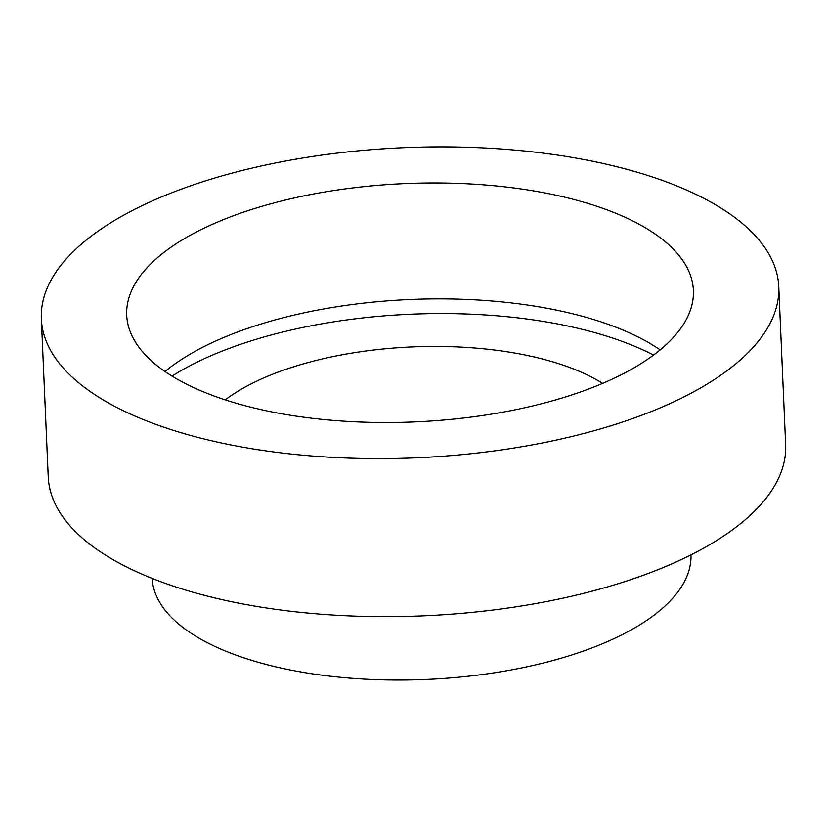 <?xml version="1.0" encoding="UTF-8"?>
<svg xmlns="http://www.w3.org/2000/svg" width="827" height="827" viewBox="0 0 827 827"><rect width="100%" height="100%" fill="white"/><g stroke="black" fill="none" stroke-linecap="round" stroke-linejoin="round"><path stroke-width="1.24" d="M655.832 178.136A369.049 155.187 177.5 0 1 778.755 286.649A369.049 155.187 177.5 0 1 563.714 438.403A369.049 155.187 177.5 0 1 164.263 427.363A369.049 155.187 177.5 0 1 41.35 318.85A369.049 155.187 177.5 0 1 256.38 167.085A369.049 155.187 177.5 0 1 655.832 178.136M778.755 286.649L785.65 444.688A369.049 155.187 177.5 0 1 570.62 596.453A369.049 155.187 177.5 0 1 171.168 585.402A369.049 155.187 177.5 0 1 48.245 476.89L41.35 318.85M690.979 554.865A269.664 113.392 177.5 0 1 533.312 665.394A269.664 113.392 177.5 0 1 241.949 657.207A269.664 113.392 177.5 0 1 152.158 578.393M225.233 399.865A220.85 92.872 177.5 0 1 563.115 365.141A220.85 92.872 177.5 0 1 602.625 383.397M172.016 376.078A298.733 125.611 177.5 0 1 614.978 338.853A298.733 125.611 177.5 0 1 653.568 355.052M165.007 371.509A283.62 119.264 177.5 0 1 603.999 322.881A283.62 119.264 177.5 0 1 660.153 349.883M221.16 398.511A283.62 119.264 177.5 0 1 126.707 315.118A283.62 119.264 177.5 0 1 291.962 198.49A283.62 119.264 177.5 0 1 598.934 206.988A283.62 119.264 177.5 0 1 693.398 290.38A283.62 119.264 177.5 0 1 528.143 406.998A283.62 119.264 177.5 0 1 221.16 398.511"/></g></svg>
